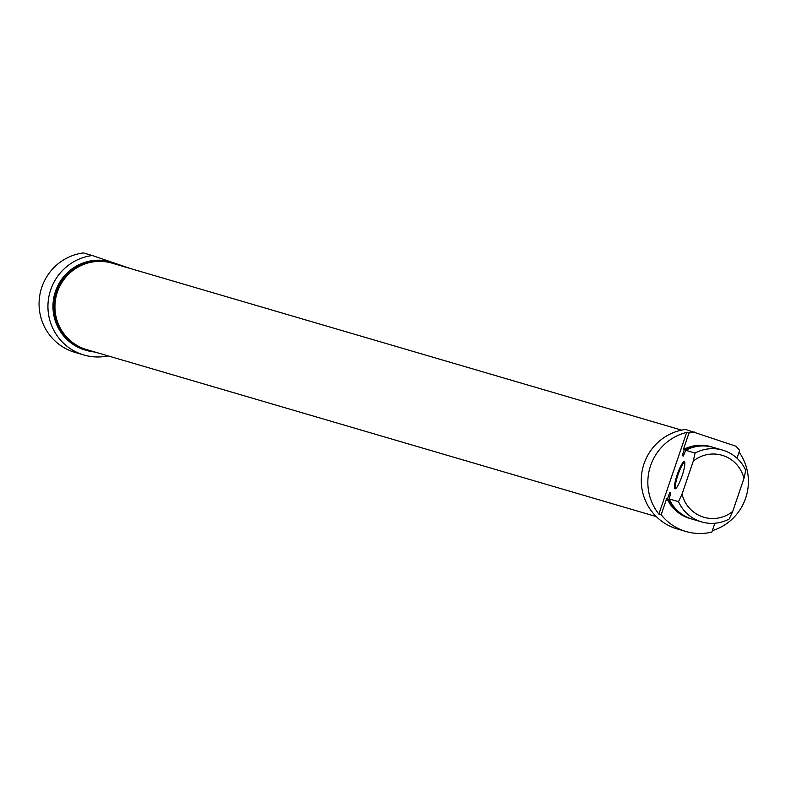 <?xml version="1.0" encoding="UTF-8"?>
<svg xmlns="http://www.w3.org/2000/svg" width="785" height="785" viewBox="0 0 785 785"><rect width="100%" height="100%" fill="white"/><g stroke="black" fill="none" stroke-linecap="round" stroke-linejoin="round"><path stroke-width="1.18" d="M681.625 430.131L112.019 263.152A45.049 44.352 106.3 0 0 57.383 292.03A45.049 44.352 106.3 0 0 86.674 349.61L656.28 516.589M675.983 488.368A13.6 2.384 108.9 0 1 675.885 488.349A13.6 2.384 108.9 0 1 677.995 474.807A13.6 2.384 108.9 0 1 684.687 462.61A13.6 2.384 108.9 0 1 684.775 462.65M682.047 475.965A14.277 2.502 -71.1 0 0 684.618 462.11A14.277 2.502 -71.1 0 0 677.278 474.454A14.277 2.502 -71.1 0 0 675.522 488.702A14.277 2.502 -71.1 0 0 682.047 475.965M661.166 514.754L658.88 514.087L686.689 432.407L688.975 433.084L683.342 449.619L684.206 449.874L682.224 455.673L683.372 456.007L685.727 450.315L695.068 453.063L693.273 461.119L682.047 494.099L678.525 501.654L669.183 498.917L670.773 493L669.634 492.666L667.662 498.465L666.799 498.22L661.166 514.754A50.996 50.211 -73.7 0 0 686.061 531.523A50.996 50.211 -73.7 0 0 711.848 532.083L714.85 523.252M678.525 501.654A37.395 36.817 106.3 0 0 701.613 521.907A37.395 36.817 106.3 0 0 729.206 518.983L732.719 511.428L743.954 478.448L745.75 470.392A37.395 36.817 106.3 0 0 722.661 450.129A37.395 36.817 106.3 0 0 695.068 453.063M736.987 458.224L739.647 450.413A50.996 50.211 -73.7 0 0 735.908 446.214L685.619 429.454A50.996 50.211 106.3 0 0 641.453 476.053A50.996 50.211 106.3 0 0 677.19 528.923L686.061 531.523M658.88 514.087A50.996 50.211 -73.7 0 1 686.689 432.407M739.097 452.052A50.996 50.211 -73.7 0 1 712.338 530.65M693.273 461.119A32.303 31.802 -73.7 0 1 743.954 478.448M685.727 450.315A37.395 36.817 -73.7 0 1 713.31 447.391L722.661 450.129M682.224 455.673A33.49 32.97 -73.7 0 1 684 454.476M684.206 449.874A37.395 36.817 -73.7 0 1 711.789 446.95A37.395 36.817 -73.7 0 1 712.544 447.175M683.342 449.619A37.395 36.817 -73.7 0 1 710.935 446.694A37.395 36.817 -73.7 0 1 711.357 446.822M688.975 433.084A50.996 50.211 -73.7 0 1 694.489 432.054M732.719 511.428A32.303 31.802 -73.7 0 1 682.047 494.099M701.613 521.907L692.272 519.17A37.395 36.817 -73.7 0 1 669.183 498.917M670.312 494.707A33.49 32.97 -73.7 0 1 669.634 492.666M691.516 518.944A37.395 36.817 -73.7 0 1 690.751 518.728A37.395 36.817 -73.7 0 1 667.662 498.465M690.319 518.6A37.395 36.817 -73.7 0 1 689.887 518.473A37.395 36.817 -73.7 0 1 666.799 498.22M92.287 255.517L83.416 252.917A50.996 50.211 106.3 0 0 39.25 299.517A50.996 50.211 106.3 0 0 74.987 352.387L83.858 354.987A50.996 50.211 -73.7 0 1 48.12 302.117A50.996 50.211 -73.7 0 1 92.287 255.517L112.069 262.278M116.18 263.682L130.222 268.48M120.331 265.585A45.903 45.187 106.3 0 0 114.139 262.936A45.903 45.187 106.3 0 0 112.265 262.337A45.903 45.187 106.3 0 0 55.99 293.668A45.903 45.187 106.3 0 0 86.438 350.424A45.903 45.187 106.3 0 0 94.985 352.043M85.869 350.257A45.903 45.187 -73.7 0 1 85.29 350.09A45.903 45.187 -73.7 0 1 54.842 293.335A45.903 45.187 -73.7 0 1 111.117 262.004A45.903 45.187 -73.7 0 1 111.686 262.17M108.114 355.899A50.996 50.211 -73.7 0 1 83.858 354.987M711.789 446.95L710.935 446.694M690.751 518.728L689.887 518.473M85.29 350.09L86.438 350.424M111.117 262.004L112.265 262.337"/></g></svg>

